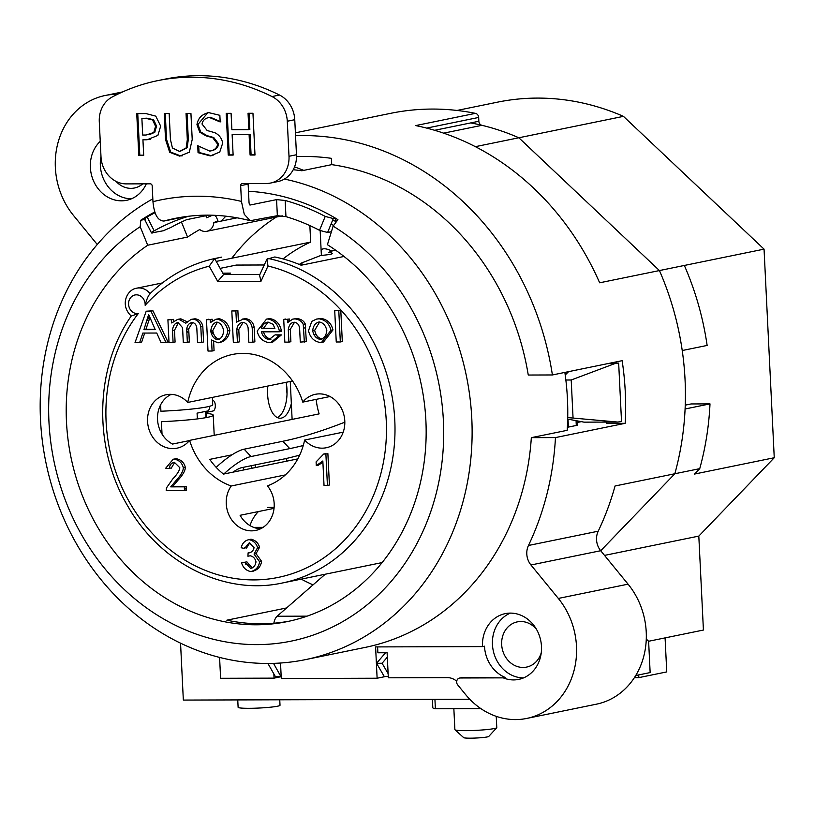 <?xml version="1.0" encoding="UTF-8"?>
<svg xmlns="http://www.w3.org/2000/svg" width="815" height="815" viewBox="0 0 815 815"><rect width="100%" height="100%" fill="white"/><g stroke="black" fill="none" stroke-linecap="round" stroke-linejoin="round"><path stroke-width="1.22" d="M186.798 330.982L188.917 333.254M149.471 319.001L148.024 317.453M148.422 315.7L148.88 315.15M267.992 266.026L266.923 259.19L259.567 275.175L260.963 281.307L267.992 266.026A159.424 139.436 78.4 0 1 378.669 481.268A159.424 139.436 78.4 0 1 177.181 555.086A159.424 139.436 78.4 0 1 138.285 313.551A9.444 8.252 78.4 0 1 128.597 304.616A9.444 8.252 78.4 0 1 136.726 294.836A9.444 8.252 78.4 0 1 145.151 305.289A159.424 139.436 78.4 0 1 209.2 266.199L217.717 281.43L223.595 274.553L214.651 258.559L221.619 257.132A165.72 144.938 -101.6 0 0 214.783 258.803M209.2 266.199L214.651 258.559C189.854 264.029 168.104 275.939 149.369 294.286M266.923 259.19L274.808 256.97A165.72 144.938 -101.6 0 1 301.153 265.232L344.012 256.46M138.285 313.551L131.816 315.863M150.031 293.624A15.729 13.763 -101.6 0 0 136.696 288.194C126.896 289.468 119.561 305.36 131.276 316.026L131.266 316.016C94.611 368.115 93.093 447.812 127.548 505.677C159.974 563.338 224.553 595.724 282.397 582.99A165.72 144.938 -101.6 0 0 394.817 420.958A165.72 144.938 -101.6 0 0 267.84 258.406M145.151 305.289C146.782 298.932 148.452 295.101 150.174 293.808M302.915 264.865L300.317 264.875M264.254 264.987L236.319 265.069L220.142 268.38M259.904 274.441L223.595 274.553L230.574 273.127L222.811 273.147M187.745 402.447A68.175 59.627 78.4 0 1 232.52 354.454A68.175 59.627 78.4 0 1 242.87 353.394A68.175 59.627 78.4 0 1 302.772 402.111A27.272 23.849 78.4 0 1 315.364 394.307A27.272 23.849 78.4 0 1 344.195 416.241A27.272 23.849 78.4 0 1 326.295 447.741A27.272 23.849 78.4 0 1 304.627 440.049A68.175 59.627 78.4 0 1 267.442 485.872A27.272 23.849 78.4 0 1 273.239 512.716A27.272 23.849 78.4 0 1 255.686 530.433A27.272 23.849 78.4 0 1 230.024 517.148A27.272 23.849 78.4 0 1 231.246 485.985A68.175 59.627 78.4 0 1 189.6 440.385A27.272 23.849 78.4 0 1 177.008 448.179A27.272 23.849 78.4 0 1 148.167 426.245A27.272 23.849 78.4 0 1 166.066 394.755A27.272 23.849 78.4 0 1 187.745 402.447L292.534 380.992M322.903 462.258L318.268 465.222L316.281 465.63L316.098 461.911L323.698 454.026L325.888 454.026L327.426 485.455L324.034 485.465L322.832 460.984L316.281 465.63M325.511 454.026L327.885 453.619L329.423 485.047L327.426 485.455M173.188 459.232L174.267 459.12C179.188 460.149 182.203 463.032 183.314 467.779C183.314 471.08 180.808 475.43 175.796 480.84L170.743 486.871L184.292 486.83L184.465 490.528L166.199 490.579L166.474 487.91L172.719 478.986C177.273 474.208 179.646 470.449 179.809 467.698L174.339 462.288C171.364 462.93 169.663 465.019 169.255 468.584L165.74 468.187L173.188 459.232L176.264 458.713C181.185 459.741 184.19 462.625 185.311 467.372C185.311 470.673 182.805 475.023 177.792 480.432L172.729 486.463L186.278 486.423L186.462 490.121L184.455 490.121M174.736 462.319L171.252 468.177L169.275 467.953M316.515 319.093L321.181 318.421C327.457 319.541 331.389 323.382 332.978 329.912L323.535 341.984L320.346 342.524C314.03 341.465 310.077 337.522 308.518 330.696L311.768 321.375L316.515 319.093L319.185 318.828C325.46 319.949 329.392 323.789 330.982 330.32L321.538 342.392M275.164 334.833L281.399 334.914L272.75 342.096L269.184 342.677C262.685 341.577 258.671 337.705 257.173 331.063L266.505 319.113L267.789 318.981C273.901 320.091 277.742 324.024 279.311 330.758L279.331 331.787L261.381 331.837C262.634 336.279 265.181 338.846 269.031 339.529L275.164 334.833L279.402 335.322L270.763 342.504M266.505 319.113L269.785 318.573C275.898 319.684 279.739 323.616 281.297 330.35L281.328 331.379L279.331 331.389M263.377 331.43C264.62 335.872 267.177 338.439 271.018 339.122M208.487 319.653L212.175 319.246L212.257 320.835M215.914 319.256L217.116 319.123C222.903 320.539 226.478 324.421 227.864 330.768C226.865 337.42 223.565 341.444 217.982 342.83L211.533 339.987L212.073 351.031L208.008 351.051L206.47 319.663L210.189 319.653L210.331 322.608L215.914 319.256L219.103 318.716C224.889 320.132 228.475 324.013 229.85 330.36C228.852 337.013 225.561 341.037 219.969 342.422M213.622 341.485L214.07 350.623L212.073 351.031M146.211 311.218L152.945 310.8L168.022 342.076L161.034 342.494L156.735 333.029L142.829 333.07L139.671 342.555L135.035 342.575L146.211 311.218L150.948 311.208L166.026 342.483M144.693 333.07L141.657 342.147L139.671 342.555M169.928 319.765L173.554 319.358L173.636 321.141M177.68 319.368L178.801 319.236L185.779 323.209L191.158 319.378L193.002 319.195C197.301 319.786 199.909 322.322 200.816 326.815L201.58 342.382L197.515 342.392L196.812 328.088C196.334 324.706 194.816 322.852 192.258 322.546C189.06 323.025 187.216 325.256 186.706 329.24L187.358 342.422L183.293 342.432L182.57 327.701L178.057 322.587C174.746 323.107 172.892 325.817 172.515 330.696L173.086 342.463L169.021 342.473L167.91 319.775L171.558 319.765L171.71 322.964L177.68 319.368L180.798 318.828L187.012 321.67M191.158 319.378L194.999 318.787C199.298 319.378 201.906 321.915 202.813 326.407L203.577 341.964L201.58 342.382M192.554 322.557L188.703 328.832L189.345 342.015L187.338 342.015M178.454 322.608L174.502 330.289L175.082 342.055L173.086 342.463M231.806 310.963L235.871 310.953L236.421 322.2L243.451 319.052C248.331 319.663 251.244 322.597 252.192 327.854L252.895 342.229L248.82 342.239L248.117 327.864C247.475 324.584 245.702 322.75 242.799 322.373C239.223 323.005 237.226 325.501 236.798 329.861L237.399 342.269L233.334 342.28L231.806 310.963L237.868 310.546L238.347 320.489M242.381 319.103L245.447 318.645C250.317 319.256 253.231 322.19 254.178 327.447L254.881 341.821L252.895 342.229M243.094 322.383L238.785 329.454L239.396 341.862L237.399 342.269M285.739 319.429L289.386 319.011L289.457 320.58M294.317 322.241C290.894 322.567 288.887 325.063 288.296 329.729L288.907 342.117L284.832 342.127L283.722 319.429L287.389 319.419L287.552 322.648L292.779 319.113L297.006 318.492C301.163 319.144 303.913 320.967 305.248 323.983L306.338 341.668L300.287 342.086L299.604 328.292C299.044 324.676 297.281 322.659 294.317 322.241L293.583 322.322M294.541 322.251L290.293 329.321L290.894 341.709L288.907 342.117M334.721 310.668L340.782 310.24L342.31 341.556L340.324 341.964L336.249 341.984L334.721 310.668L338.785 310.647L340.324 341.964M241.546 562.778L244.908 562.258L250.623 568.401C253.689 567.597 255.472 565.416 255.992 561.851C255.207 558.499 253.302 556.472 250.287 555.779L247.923 556.217L248.117 552.845L248.667 552.896C251.611 552.468 253.414 550.716 254.056 547.649L249.288 542.77L244.571 548.444L241.148 547.761C242.361 543.116 245.009 540.406 249.074 539.622C253.547 540.702 256.379 543.401 257.56 547.711L254.056 554.068L259.598 561.769C258.762 567.067 255.818 570.347 250.765 571.58C246.13 570.602 243.053 567.668 241.546 562.778L246.904 561.851L252.181 567.953M250.103 552.59L250.663 552.489M249.787 542.821L246.568 548.037L244.694 547.66M251.061 539.214L248.218 539.713L251.061 539.214C255.543 540.294 258.375 542.994 259.557 547.303L256.053 553.66L261.584 561.362C260.759 566.659 257.815 569.94 252.752 571.172M297.781 458.896L223.493 474.096A68.175 59.627 78.4 0 1 209.74 459.375L232.041 454.811M302.772 402.111L330.004 396.528M343.207 432.154L304.627 440.049M285.352 474.911L231.246 485.985M189.6 440.385L319.123 413.877A68.175 59.627 78.4 0 1 316.149 399.37M248.483 191.27A230.747 201.814 78.4 0 1 337.919 219.653L333.121 226.132A224.451 196.313 78.4 0 1 404.77 563.674A224.451 196.313 78.4 0 1 101.569 564.571A224.451 196.313 78.4 0 1 140.19 226.692L140.801 220.233A230.747 201.814 78.4 0 1 154.789 211.961M152.823 198.85A245.427 214.651 -101.6 0 0 140.241 206.47A245.427 214.651 -101.6 0 0 40.75 388.521A245.427 214.651 -101.6 0 0 305.36 659.651A245.427 214.651 -101.6 0 0 471.793 418.574A245.427 214.651 -101.6 0 0 284.404 179.066M333.121 226.132L327.416 244.704A204.524 178.882 78.4 0 1 424.89 456.074A204.524 178.882 78.4 0 1 287.196 621.611A204.524 178.882 78.4 0 1 80.726 491.363A204.524 178.882 78.4 0 1 147.709 245.234L140.19 226.692M140.801 220.233L144.652 219.449M296.507 156.602A251.723 220.162 78.4 0 1 331.42 158.334L331.725 164.64A245.427 214.651 78.4 0 1 528.263 375.032L552.397 374.961L622.14 360.678A272.699 238.51 78.4 0 1 625.207 423.311L555.463 437.584L531.329 437.655L567.189 430.32A245.427 214.651 -101.6 0 0 564.856 372.404M331.725 164.64L301.835 170.763A245.427 214.651 -101.6 0 0 293.227 169.734M531.329 437.655A245.427 214.651 78.4 0 1 365.14 647.416L305.36 659.651M253.699 571.07L250.765 571.58M250.042 552.611L249.329 552.825M246.904 561.851L244.908 562.258M256.053 553.66L254.056 554.068M340.782 310.24L338.785 310.647M292.779 319.113L295.02 318.899C299.176 319.551 301.917 321.375 303.251 324.39L304.352 342.076M285.719 319.022L283.722 319.429M305.656 327.722L303.669 328.139M305.248 323.983L303.251 324.39M238.785 329.454L236.798 329.861M245.447 318.645L243.451 319.052M237.868 310.546L235.871 310.953M192.258 322.546L191.596 322.618M169.907 319.368L167.91 319.775M174.502 330.289L172.515 330.696M189.345 342.015L187.358 342.422M188.703 328.832L186.706 329.24M149.858 317.636L145.926 329.291L155.044 329.27M145.926 329.291L143.929 329.698L148.646 314.509L155.227 329.668L143.929 329.698M149.114 320.071L147.128 320.478M152.945 310.8L150.948 311.208M216.882 322.139C220.356 322.842 222.617 325.725 223.687 330.778C223.116 336.014 221.069 338.979 217.554 339.682C214.05 339.03 211.778 336.177 210.728 331.135C211.37 325.939 213.428 322.944 216.882 322.139L216.393 322.19M217.34 322.18L212.715 330.717L210.728 331.135M220.845 342.331L217.982 342.83M208.467 319.256L206.47 319.663M229.85 330.36L227.864 330.768M219.103 318.716L217.116 319.123M268.206 322.129L263.449 328.282L274.838 328.251M263.449 328.282L261.462 328.69C262.267 325.012 264.447 322.832 267.992 322.129L273.157 324.329L274.899 328.649L261.462 328.69M267.238 322.21L267.992 322.129M281.399 334.914L279.402 335.322M270.682 339.193L269.031 339.529M281.328 331.379L279.331 331.787M281.297 330.35L279.311 330.758M326.815 330.523C326.234 335.699 324.024 338.653 320.193 339.376C316.271 338.663 313.765 335.78 312.685 330.707C313.276 325.623 315.487 322.72 319.348 321.996C323.239 322.74 325.735 325.582 326.815 330.523M320.886 339.305L321.609 339.091M319.602 322.007L314.682 330.299L312.685 330.707M318.634 322.078L319.348 321.996M172.729 486.463L170.743 486.871M186.278 486.423L184.292 486.83M177.792 480.432L175.796 480.84M185.311 467.372L183.314 467.779M176.264 458.713L174.267 459.12M186.462 490.121L184.465 490.528M327.885 453.619L325.888 454.026M325.694 453.619L323.698 454.026M314.682 330.299C315.762 335.373 318.257 338.256 322.19 338.969M212.715 330.717C213.775 335.77 216.046 338.622 219.541 339.274M285.851 458.57A167.809 146.771 -101.6 0 0 287.053 461.096M286.422 383.896A146.832 128.424 -101.6 0 0 287.023 393.9M184.435 489.795L186.34 487.513M189.426 440.599L172.566 444.053A27.272 23.849 78.4 0 1 157.54 419.501A27.272 23.849 78.4 0 1 170.162 394.868L172.311 394.429M260.545 528.792A27.272 23.849 78.4 0 1 240.099 515.304L274.044 508.356M247.923 564.357A146.832 128.424 78.4 0 1 245.529 564.021M290.262 381.461L292.116 419.409M635.72 675.523L650.146 672.579L648.618 641.262L646.275 639.042L648.618 641.262L703.416 630.046L698.812 536.097L774.25 457.735L694.543 474.055L699.739 468.656A272.699 238.51 -101.6 0 0 709.997 403.894L685.089 408.987A272.699 238.51 78.4 0 1 674.84 473.749L600.716 550.736L628.07 584.161A73.421 64.212 78.4 0 1 643.728 656.452A73.421 64.212 78.4 0 1 596.448 704.17L526.704 718.443A73.421 64.212 78.4 0 1 465.64 694.604L457.714 684.916A4.197 3.668 -101.6 0 1 456.818 680.78A4.197 3.668 -101.6 0 1 459.517 678.06L461.514 677.652A4.197 3.668 78.4 0 1 462.156 677.581L503.252 677.866L460.159 677.988A4.197 3.668 -101.6 0 0 459.517 678.06M213.805 215.272A4.197 3.668 78.4 0 1 216.698 217.809L217.941 220.875A204.524 178.882 -101.6 0 0 213.846 222.587A10.493 9.169 78.4 0 1 206.766 231.297A10.493 9.169 78.4 0 1 199.746 229.555A204.524 178.882 -101.6 0 0 187.562 237.073L147.709 245.234M276.326 217.065A204.524 178.882 -101.6 0 0 231.806 258.233M301.244 579.129A204.524 178.882 -101.6 0 0 313.052 584.875M289.682 621.081A204.524 178.882 78.4 0 1 226.845 620.184L286.605 607.949M577.366 421.131L577.55 424.982A10.493 0.886 177.2 0 1 576.297 425.471L568.401 427.08L568.024 419.175M565.834 374.401L565.722 372.231M568.401 427.08L567.372 427.355M321.385 255.462L320.173 230.655M625.207 423.311L606.645 423.372A251.723 220.162 78.4 0 0 606.717 422.089M577.428 422.445L581.085 421.701M242.901 467.423L242.901 467.423A165.72 144.938 -101.6 0 0 244.093 469.888M251 465.762A167.809 146.771 -101.6 0 0 252.181 468.228M216.25 261.411L310.668 242.086A165.72 144.938 -101.6 0 0 283.029 258.936M377.6 646.916L377.885 652.774L387.105 652.744L388.327 677.805L447.343 677.632A16.779 14.68 -101.6 0 1 456.726 681.248M280.523 663.023L281.277 678.518L377.121 678.233L375.593 646.916L482.49 646.601A33.558 29.35 78.4 0 1 505.249 613.634A33.558 29.35 78.4 0 1 540.742 640.631A33.558 29.35 78.4 0 1 518.707 679.394A33.558 29.35 78.4 0 1 503.252 677.866M385.78 676.46L377.121 678.233M482.49 646.601L484.487 646.193A33.558 29.35 -101.6 0 0 505.239 677.459M280.727 676.776L274.054 678.141L220.61 678.294L219.581 657.43M295.397 132.825L390.772 113.305A272.699 238.51 78.4 0 1 475.44 113.356L415.66 125.581A272.699 238.51 78.4 0 1 599.657 282.795L659.437 270.56A272.699 238.51 78.4 0 1 674.84 473.749L699.739 468.656M426.653 128.098L478.67 117.452A4.197 3.668 -101.6 0 0 475.44 113.356M478.67 117.452L478.853 121.252L434.65 130.298M443.655 133.161L481.96 125.316A4.197 3.668 78.4 0 1 478.853 121.252M481.96 125.316A262.206 229.331 78.4 0 1 518.839 137.766L659.437 270.56A272.699 238.51 78.4 0 1 682.226 350.531L707.135 345.438A272.699 238.51 -101.6 0 0 684.345 265.456L764.052 249.146L623.444 116.362A262.206 229.331 -101.6 0 0 497.486 102.17L457.052 110.443M295.539 135.708A272.699 238.51 78.4 0 1 552.397 374.961M97.26 244.51L73.533 215.506A73.421 64.212 78.4 0 1 57.865 143.216A73.421 64.212 78.4 0 1 105.145 95.498A73.421 64.212 78.4 0 1 117.37 94.367M146.323 183.833A33.558 29.35 78.4 0 1 126.6 200.307A33.558 29.35 78.4 0 1 93.654 181.225A33.558 29.35 78.4 0 1 100.245 141.331M469.766 699.229L183.334 700.075L180.553 643.198M274.054 678.141L273.85 673.964M600.716 550.736L674.84 473.749L615.06 485.985A272.699 238.51 78.4 0 1 598.21 531.207A16.779 14.68 -101.6 0 0 600.696 550.716L530.952 564.989L558.326 598.434A73.421 64.212 78.4 0 1 573.984 670.735A73.421 64.212 78.4 0 1 526.704 718.443M225.847 216.179L221.16 221.089M454.964 729.771L463.715 737.657A12.582 1.06 -2.8 0 0 473.698 738.115A12.582 1.06 -2.8 0 0 487.299 736.923A12.582 1.06 -2.8 0 0 488.776 736.434L496.712 727.734A20.976 1.762 177.2 0 1 494.267 728.549A20.976 1.762 177.2 0 1 471.6 730.546A20.976 1.762 177.2 0 1 454.964 729.771A20.976 1.762 177.2 0 1 454.882 729.629L453.853 708.714M496.233 716.344L496.783 727.581A20.976 1.762 177.2 0 1 496.712 727.734M237.756 699.922L238.112 707.298A20.976 1.762 -2.8 0 0 253.964 708.235A20.976 1.762 -2.8 0 0 277.497 706.218A20.976 1.762 -2.8 0 0 280.014 705.25L279.749 699.79M432.398 699.341L432.806 707.685A41.952 3.535 -2.8 0 0 435.383 708.775L480.901 708.632M434.925 699.341L435.383 708.775M555.463 437.584A272.699 238.51 78.4 0 1 528.466 545.48A16.779 14.68 -101.6 0 0 530.952 564.989M336.839 221.109A204.524 178.882 -101.6 0 0 335.322 220.529L335.953 218.471M205.869 215.731L206.715 217.799A211.859 185.3 78.4 0 1 211.89 215.476A4.197 3.668 78.4 0 1 212.746 215.242M181.45 222.026L187.562 237.073M213.846 222.587L237.124 217.819M310.668 242.086L309.863 225.602M100.989 156.521A33.558 29.35 -101.6 0 0 131.48 198.789M116.025 181.378A23.075 20.181 -101.6 0 0 134.465 187.99A23.075 20.181 -101.6 0 0 142.757 183.844M510.333 613.114A33.558 29.35 -101.6 0 0 492.454 644.563A33.558 29.35 -101.6 0 0 523.587 677.886M536.453 629.302A23.075 20.181 -101.6 0 0 517.321 621.876A23.075 20.181 -101.6 0 0 501.673 644.543A23.075 20.181 -101.6 0 0 526.572 667.088A23.075 20.181 -101.6 0 0 541.252 652.744M470.663 122.922A262.206 229.331 78.4 0 1 518.839 137.766L475.369 146.669M160.596 404.872L160.912 411.229A47.718 4.014 -2.8 0 0 212.705 404.688L212.358 397.404M206.226 417.586L206.022 413.368A47.718 4.014 177.2 0 1 213.224 415.13A47.718 4.014 177.2 0 1 161.421 421.671L162.032 434.11M212.511 400.562L212.552 400.552A5.247 2.506 -90.2 0 1 215.303 405.259A5.247 2.506 -90.2 0 1 213.072 410.984L205.696 412.502L205.951 417.637M291.342 403.507A26.223 12.52 -90.2 0 1 275.928 416.71A26.223 12.52 -90.2 0 1 267.86 386.045M197.362 418.91L197.077 413.144L207.54 411.005A5.247 2.506 89.8 0 0 209.781 406.237M277.375 417.586A26.223 12.52 89.8 0 0 286.136 382.306M258.498 511.535A47.718 22.789 89.8 0 0 249.91 525.553M253.679 527.376L263.102 527.346M273.514 663.379L281.032 676.776L275.501 676.786L267.921 663.471M325.267 574.208L277.1 616.242A12.582 6.011 89.8 0 0 273.84 623.231M387.319 657.155L382.082 663.267L388.123 673.628M273.341 663.583L267.809 663.604M382.082 663.267L376.55 663.278L385.566 652.754M388.266 676.46L384.242 676.47L376.55 663.278M335.138 249.838L328.659 252.375C335.495 253.383 332.866 254.412 320.753 255.472L300.103 263.561L304.423 264.559M764.052 249.146L774.25 457.735M665.081 637.89L666.752 671.917L638.848 677.622L634.396 677.632M332.632 220.223A29.371 25.683 -101.6 0 0 336.564 221.486M567.719 417.586L617.719 422.048L584.009 422.15L567.688 419.093M565.223 375.002L568.636 371.63M607.807 363.612L614.856 363.592L571.203 379.994L565.855 380.004M610.303 363.103L618.667 363.082L614.856 363.592M617.719 422.048L621.519 421.538L618.667 363.082M573.037 417.575L571.203 379.994M623.444 116.362L518.839 137.766L659.437 270.56L684.345 265.456M685.242 405.147L691.12 403.945L709.997 403.894M255.37 464.866L255.503 467.545M638.716 674.912L638.848 677.622M698.812 536.097L604.526 555.392M216.179 467.352A35.656 9.912 -43.1 0 1 244.143 449.187L282.887 441.251A629.302 174.991 136.9 0 0 344.827 422.17M223.768 474.045A35.656 9.912 -43.1 0 1 251.02 456.543L289.763 448.617A629.302 174.991 136.9 0 0 303.272 445.499M299.676 455.116A645.032 179.371 -43.1 0 1 280.533 459.721L241.78 467.647A19.927 5.542 136.9 0 0 233.008 472.15M210.759 331.603A26.742 10.626 39.8 0 0 213.561 334.038M266.159 338.602L268.155 338.194M289.294 320.713L287.471 321.079M321.12 250.083A16.779 6.663 -140.2 0 1 331.868 251.122M314.081 334.934A2267.259 900.402 -140.2 0 1 316.067 334.537M155.563 126.305L152.599 119.958L145.946 118.379L141.881 118.399L142.696 135.046L146.048 135.035L153.78 132.509L155.563 126.305M270.509 183.059L277.976 181.531A27.272 23.849 -101.6 0 0 296.477 154.738L288.999 156.276A27.272 23.849 78.4 0 1 270.509 183.059A27.272 23.849 78.4 0 1 266.362 183.487L242.401 183.558A2.099 1.834 -101.6 0 0 240.67 185.647L241.434 201.417A239.131 209.149 -101.6 0 0 152.965 201.682L152.191 185.912A2.099 1.834 -101.6 0 0 150.245 183.823L126.284 183.895A27.272 23.849 78.4 0 1 100.999 156.826L99.287 121.781A27.272 23.849 78.4 0 1 112.144 97.026A220.254 192.635 -101.6 0 1 157.672 80.644L165.15 79.116A220.254 192.635 -101.6 0 1 279.484 95.019L272.016 96.557A27.272 23.849 78.4 0 1 287.288 121.231L294.755 119.703A27.272 23.849 -101.6 0 0 279.484 95.019M288.999 156.276L287.288 121.231M272.016 96.557A220.254 192.635 -101.6 0 0 157.672 80.644M254.993 155.013L250.093 155.033L249.095 134.597L232.132 134.648L233.131 155.084L228.231 155.095L226.193 113.346L231.083 113.326L231.888 129.707L248.86 129.656L248.055 113.275L252.956 113.265L254.993 155.013M179.667 156.123L169.683 152.293L165.537 139.579L164.263 113.519L169.163 113.509L170.437 139.559L172.434 147.984L179.443 151.386L186.146 147.943L187.318 139.65L186.044 113.458L190.934 113.448L192.218 139.497L189.314 152.232L179.667 156.123M160.667 126.121L157.896 135.402L147.087 139.773L142.931 139.783L143.695 155.349L138.795 155.359L136.747 113.601L146.007 113.58L155.787 116.158L160.667 126.121M210.311 155.889L198.055 152.68L197.719 145.712L209.72 151.091C214.457 150.327 217.075 147.994 217.595 144.092L212.746 137.715L205.991 135.84L199.716 132.162L196.955 124.634C198.065 118.104 201.998 114.11 208.762 112.643L219.856 115.323L220.182 121.955L209.333 117.452C205.125 118.185 202.691 120.376 202.028 124.043L207.163 130.522L214.824 132.702C219.276 134.903 221.884 138.407 222.658 143.196L219.744 152.079L210.311 155.889M296.477 154.738L294.755 119.703M249.95 205.023L249.064 203.098L248.137 184.119A2.099 1.834 78.4 0 1 248.178 183.538M155.054 212.725A233.885 204.565 -101.6 0 0 147.128 216.933C144.377 218.583 143.766 219.317 145.304 219.133M276.57 199.624L277.355 215.69L285.953 216.637A218.155 190.802 78.4 0 1 319.521 230.329L327.599 232.479L333.304 218.573L325.226 216.413A233.885 204.565 -101.6 0 0 285.158 200.47L276.57 199.624L250.164 205.023A233.885 204.565 -101.6 0 0 249.757 204.932M333.304 218.573L335.393 218.145M151.529 232.947L163.326 230.757L171.14 227.344A218.155 190.802 78.4 0 1 186.696 219.653L208.66 215.16M152.364 232.998C150.826 233.182 151.437 232.458 154.198 230.818A218.155 190.802 78.4 0 1 186.421 216.933L188.601 216.24M185.606 216.617L163.978 221.048A218.155 190.802 78.4 0 1 174.797 218.451C199.736 213.398 224.889 214.151 250.287 220.722L244.286 214.335L241.434 201.417M277.355 215.69L250.287 220.702M327.599 232.479L331.41 231.704M331.033 224.125A218.155 190.802 78.4 0 1 333.651 225.419M240.67 185.647L248.137 184.119M152.965 201.682C154.147 214.437 157.815 220.885 163.978 221.048M303.781 170.366L294.551 166.861M254.983 154.819L251.091 154.83L250.093 134.393L233.141 134.638M248.85 129.453L249.848 129.453L249.064 113.275M233.121 154.881L229.229 154.891L227.191 113.336M182.57 155.736L180.665 155.92L170.681 152.089L166.535 139.375L165.272 113.519M180.431 151.183L187.134 147.739L188.316 139.447L187.042 113.458M143.684 155.145L139.793 155.156L137.755 113.601M150.276 139.355L143.939 139.773M149.512 134.607L154.779 132.305L156.562 126.101L153.597 119.754L146.945 118.175L142.89 118.389M213.051 155.533L211.309 155.685L199.054 152.476L198.748 146.323M220.824 121.751L210.321 117.248L208.752 117.482M210.718 150.887C215.445 150.123 218.074 147.79 218.593 143.888L213.734 137.511L206.979 135.636L200.704 131.959L197.953 124.43L207.835 112.715M217.717 281.43L260.963 281.307M261.584 561.362L259.598 561.769M259.557 547.303L257.56 547.711M290.293 329.321L288.296 329.729M297.006 318.492L295.02 318.899M254.178 327.447L252.192 327.854M202.813 326.407L200.816 326.815M194.999 318.787L193.002 319.195M180.798 318.828L178.801 319.236M269.785 318.573L267.789 318.981M332.978 329.912L330.982 330.32M321.181 318.421L319.185 318.828M576.073 420.927L576.297 425.471M598.21 531.207L528.466 545.48M460.159 677.988L462.156 677.581M628.07 584.161L558.326 598.434M277.1 616.242L307.082 616.16M244.143 449.187L251.02 456.543M282.887 441.251L289.763 448.617M154.198 230.818L147.128 216.933M285.953 216.637L285.158 200.47M325.226 216.413L319.521 230.329M316.047 337.359L318.044 336.952M282.397 582.99L382.123 562.574M162.348 282.948L136.696 288.194M282.285 215.843L206.766 231.297M122.576 91.932L105.145 95.498M214.213 435.353L213.224 415.13M267.707 507.429L274.135 507.409M144.479 219.113L151.539 232.978"/></g></svg>
